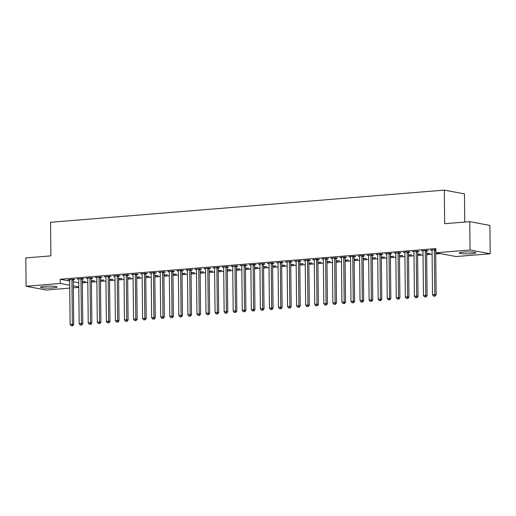<?xml version="1.0" encoding="UTF-8"?>
<svg xmlns="http://www.w3.org/2000/svg" width="516" height="516" viewBox="0 0 516 516"><rect width="100%" height="100%" fill="white"/><g stroke="black" fill="none" stroke-linecap="round" stroke-linejoin="round"><path stroke-width="0.77" d="M44.518 286.322A8.243 0.98 -0.6 0 1 52.819 286.219A8.243 0.98 -0.6 0 1 57.005 287.031A8.243 0.98 -0.6 0 1 53.006 287.909A8.243 0.98 -0.6 0 1 44.705 288.012A8.243 0.98 -0.6 0 1 40.519 287.199A8.243 0.98 -0.6 0 1 44.518 286.322M463.291 252.111A8.243 0.98 -0.6 0 1 471.592 252.008A8.243 0.98 -0.6 0 1 475.778 252.821A8.243 0.98 -0.6 0 1 471.779 253.698A8.243 0.98 -0.6 0 1 463.478 253.801A8.243 0.98 -0.6 0 1 459.292 252.988A8.243 0.98 -0.6 0 1 463.291 252.111M82.367 282.878L87.804 282.433M91.429 282.136L96.866 281.691M100.491 281.401L105.928 280.956M109.547 280.659L114.984 280.214M118.609 279.917L124.046 279.472M127.671 279.175L133.109 278.73M136.727 278.44L142.171 277.995M145.789 277.698L151.227 277.253M154.852 276.957L160.289 276.512M163.914 276.215L169.351 275.77M172.97 275.48L178.407 275.034M182.032 274.738L187.469 274.293M191.094 273.996L196.531 273.551M200.15 273.254L205.594 272.809M209.212 272.512L214.65 272.074M218.274 271.777L223.712 271.332M227.337 271.035L232.774 270.59M236.393 270.294L241.83 269.849M245.455 269.552L250.892 269.113M254.517 268.817L259.954 268.372M263.573 268.075L269.017 267.63M272.635 267.333L278.072 266.888M281.697 266.591L287.135 266.153M290.76 265.856L296.197 265.411M299.815 265.114L305.253 264.669M308.878 264.373L314.315 263.928M317.94 263.631L323.377 263.192M326.996 262.896L332.439 262.45M336.058 262.154L341.495 261.709M345.12 261.412L350.558 260.967M354.182 260.67L359.62 260.225M363.238 259.935L368.676 259.49M372.3 259.193L377.738 258.748M381.363 258.452L386.8 258.006M390.418 257.71L395.856 257.265M399.481 256.974L404.918 256.529M408.543 256.233L413.98 255.788M417.605 255.491L423.043 255.046M426.661 254.749L432.098 254.304M435.723 254.014L440.425 253.627M78.787 287.373L73.349 287.818M69.731 288.115L46.24 290.031L26.097 286.257L60.256 283.465L69.699 285.238M464.748 222.061L464.452 193.887L444.308 190.114L50.549 222.286L50.897 255.871L25.8 257.923L26.097 286.257M444.308 190.114L444.663 223.699L469.76 221.648L489.903 225.428L490.2 253.762L456.041 256.555L435.897 252.782L470.057 249.989L490.2 253.762M91.416 281.078L94.802 280.801L91.416 280.71M82.444 278.879L83.908 278.763L82.547 278.505L77.116 278.95L78.69 279.188M109.54 279.595L112.92 279.317L109.534 279.233M100.568 277.402L102.033 277.279L100.672 277.028L95.234 277.473L96.808 277.705M127.658 278.118L131.038 277.84L127.652 277.75M118.686 275.918L120.151 275.802L118.79 275.544L113.359 275.989L114.933 276.228M145.776 276.634L149.163 276.357L145.776 276.273M136.804 274.441L138.275 274.319L136.914 274.067L131.477 274.506L133.051 274.744M163.901 275.157L167.281 274.88L163.894 274.789M154.929 272.958L156.393 272.841L155.032 272.583L149.595 273.029L151.175 273.267M182.019 273.673L185.405 273.396L182.019 273.312M173.047 271.481L174.518 271.358L173.157 271.106L167.719 271.545L169.293 271.784M200.144 272.196L203.523 271.919L200.137 271.829M191.172 269.997L192.636 269.881L191.275 269.623L185.837 270.068L187.418 270.307M218.262 270.713L221.648 270.436L218.262 270.345M209.29 268.52L210.754 268.397L209.393 268.146L203.962 268.584L205.536 268.823M236.386 269.236L239.766 268.959L236.38 268.868M227.414 267.036L228.878 266.92L227.517 266.662L222.08 267.107L223.654 267.346M254.504 267.752L257.884 267.475L254.498 267.385M245.532 265.559L246.996 265.437L245.635 265.185L240.198 265.624L241.778 265.863M272.622 266.275L276.008 265.998L272.622 265.908M263.65 264.076L265.121 263.96L263.76 263.702L258.322 264.147L259.896 264.385M290.747 264.792L294.126 264.514L290.74 264.424M281.775 262.599L283.239 262.476L281.878 262.225L276.441 262.663L278.021 262.902M308.865 263.315L312.251 263.037L308.865 262.947M299.893 261.115L301.363 260.999L300.002 260.741L294.565 261.186L296.139 261.425M326.989 261.831L330.369 261.554L326.983 261.464M318.017 259.638L319.481 259.516L318.12 259.258L312.683 259.703L314.263 259.941M345.107 260.354L348.493 260.077L345.107 259.987M336.135 258.155L337.599 258.039L336.238 257.781L330.808 258.226L332.381 258.464M363.232 258.871L366.612 258.593L363.225 258.503M354.26 256.678L355.724 256.555L354.363 256.297L348.926 256.742L350.499 256.981M381.35 257.394L384.73 257.116L381.343 257.026M372.378 255.194L373.842 255.072L372.481 254.82L367.044 255.265L368.624 255.504M399.468 255.91L402.854 255.633L399.468 255.543M390.496 253.717L391.967 253.595L390.606 253.337L385.168 253.782L386.742 254.02M417.592 254.433L420.972 254.156L417.586 254.065M408.62 252.234L410.085 252.111L408.724 251.86L403.286 252.305L404.867 252.543M436.478 252.885L435.71 252.95M426.738 250.757L428.209 250.634L426.848 250.376L421.411 250.821L422.985 251.06M435.897 252.782L435.852 248.583L60.211 279.266L69.654 281.039M73.285 281.717L78.742 282.742M435.865 249.641L430.467 250.079L432.047 250.318M417.676 251.492L419.147 251.376L417.786 251.118L412.349 251.563L413.922 251.802M426.655 253.691L430.034 253.414L426.648 253.324M399.558 252.975L401.022 252.853L399.661 252.601L394.23 253.046L395.804 253.279M408.53 255.168L411.916 254.891L408.524 254.807M381.44 254.453L382.904 254.336L381.543 254.078L376.106 254.523L377.686 254.762M390.412 256.652L393.792 256.375L390.406 256.284M363.316 255.936L364.786 255.813L363.425 255.562L357.988 256.007L359.562 256.239M372.288 258.129L375.674 257.852L372.288 257.768M345.198 257.413L346.662 257.297L345.301 257.039L339.863 257.484L341.444 257.723M354.17 259.613L357.549 259.335L354.163 259.245M327.073 258.897L328.544 258.774L327.183 258.522L321.745 258.968L323.319 259.2M336.045 261.09L339.431 260.819L336.045 260.728M308.955 260.374L310.419 260.257L309.058 260L303.621 260.445L305.201 260.683M317.927 262.573L321.307 262.296L317.921 262.205M290.837 261.857L292.301 261.735L290.94 261.483L285.503 261.928L287.077 262.16M299.809 264.05L303.189 263.779L299.802 263.689M272.712 263.334L274.177 263.218L272.816 262.96L267.385 263.405L268.959 263.644M281.684 265.534L285.071 265.256L281.684 265.166M254.594 264.818L256.059 264.695L254.698 264.444L249.26 264.889L250.84 265.121M263.566 267.011L266.946 266.74L263.56 266.649M236.47 266.295L237.94 266.179L236.58 265.921L231.142 266.366L232.716 266.604M245.442 268.494L248.828 268.217L245.442 268.127M218.352 267.778L219.816 267.656L218.455 267.404L213.018 267.849L214.598 268.081M227.324 269.971L230.704 269.7L227.317 269.61M200.227 269.255L201.698 269.139L200.337 268.881L194.9 269.326L196.473 269.565M209.199 271.455L212.586 271.177L209.199 271.087M182.109 270.739L183.573 270.616L182.213 270.365L176.775 270.81L178.355 271.048M191.081 272.932L194.461 272.661L191.075 272.571M163.991 272.216L165.455 272.1L164.094 271.842L158.657 272.287L160.231 272.525M172.963 274.415L176.343 274.138L172.957 274.048M145.867 273.699L147.331 273.577L145.97 273.325L140.539 273.77L142.113 274.009M154.839 275.899L158.225 275.621L154.839 275.531M127.749 275.183L129.213 275.06L127.852 274.802L122.415 275.247L123.995 275.486M136.721 277.376L140.1 277.098L136.714 277.008M109.624 276.66L111.095 276.537L109.734 276.286L104.296 276.731L105.87 276.969M118.596 278.859L121.982 278.582L118.596 278.492M91.506 278.143L92.97 278.021L91.609 277.763L86.172 278.208L87.752 278.447M100.478 280.336L103.858 280.059L100.472 279.969M73.382 279.62L74.852 279.498L73.491 279.246L68.054 279.691L69.628 279.93M82.354 281.82L85.74 281.543L82.354 281.452M73.33 285.916L78.787 286.941M469.76 221.648L470.057 249.989M60.211 279.266L60.256 283.465M431.827 249.97L431.827 250.337M422.765 250.712L422.772 251.079M413.703 251.453L413.709 251.821M404.647 252.195L404.647 252.556M395.585 252.93L395.591 253.298M386.523 253.672L386.529 254.04M377.467 254.414L377.467 254.781M368.405 255.156L368.405 255.517M359.342 255.891L359.349 256.259M350.28 256.633L350.287 257M341.224 257.374L341.224 257.742M332.162 258.116L332.169 258.477M323.1 258.851L323.106 259.219M314.044 259.593L314.044 259.961M304.982 260.335L304.982 260.703M295.92 261.077L295.926 261.438M286.857 261.812L286.864 262.18M277.801 262.554L277.801 262.921M268.739 263.295L268.746 263.663M259.677 264.037L259.683 264.398M250.621 264.772L250.621 265.14M241.559 265.514L241.559 265.882M232.497 266.256L232.503 266.624M223.434 266.998L223.441 267.359M214.379 267.733L214.379 268.101M205.316 268.475L205.323 268.842M196.254 269.217L196.261 269.584M187.198 269.958L187.198 270.32M178.136 270.7L178.143 271.061M169.074 271.435L169.08 271.803M160.012 272.177L160.018 272.545M150.956 272.919L150.956 273.286M141.894 273.661L141.9 274.022M132.831 274.396L132.838 274.764M123.776 275.138L123.776 275.505M114.713 275.879L114.72 276.247M105.651 276.621L105.657 276.982M96.595 277.356L96.595 277.724M87.533 278.098L87.533 278.466M78.471 278.84L78.477 279.208M69.408 279.582L69.415 279.943M434.44 249.757L434.388 249.918A1.058 0.903 -79.4 0 0 434.324 250.312L434.788 294.604L432.524 294.791L432.06 250.499A1.058 0.903 -79.4 0 0 431.989 250.112L431.937 249.963M435.865 249.809L435.749 250.17A1.058 0.903 -79.4 0 0 435.685 250.57L436.149 294.862L434.788 294.604L434.53 296.1L433.627 296.178L434.53 296.1M435.078 296.203L436.149 294.862M432.524 294.791L433.627 296.178M425.377 250.499L425.326 250.66A1.058 0.903 -79.4 0 0 425.268 251.053L425.732 295.346L423.462 295.533L422.997 251.24A1.058 0.903 -79.4 0 0 422.933 250.853L422.875 250.705M426.861 250.383L426.687 250.911A1.058 0.903 -79.4 0 0 426.629 251.311L427.093 295.597L425.732 295.346L425.474 296.842L424.565 296.913L425.474 296.842M426.016 296.945L427.093 295.597M423.462 295.533L424.565 296.913M416.315 251.24L416.264 251.395A1.058 0.903 -79.4 0 0 416.206 251.795L416.67 296.087L414.406 296.268L413.942 251.982A1.058 0.903 -79.4 0 0 413.871 251.595L413.813 251.44M417.799 251.124L417.625 251.653A1.058 0.903 -79.4 0 0 417.567 252.047L418.031 296.339L416.67 296.087L416.412 297.584L415.509 297.655L416.412 297.584M416.954 297.68L418.031 296.339M414.406 296.268L415.509 297.655M407.259 251.976L407.208 252.137A1.058 0.903 -79.4 0 0 407.143 252.537L407.608 296.823L405.344 297.01L404.879 252.717A1.058 0.903 -79.4 0 0 404.808 252.33L404.757 252.182M408.743 251.86L408.569 252.395A1.058 0.903 -79.4 0 0 408.504 252.788L408.969 297.081L407.608 296.823L407.35 298.319L406.447 298.396L407.35 298.319M407.898 298.422L408.969 297.081M405.344 297.01L406.447 298.396M398.197 252.717L398.146 252.879A1.058 0.903 -79.4 0 0 398.081 253.272L398.546 297.564L396.282 297.751L395.817 253.459A1.058 0.903 -79.4 0 0 395.753 253.072L395.695 252.924M399.681 252.601L399.507 253.13A1.058 0.903 -79.4 0 0 399.448 253.53L399.906 297.822L398.546 297.564L398.294 299.061L397.385 299.138L398.294 299.061M398.836 299.164L399.906 297.822M396.282 297.751L397.385 299.138M389.135 253.459L389.083 253.62A1.058 0.903 -79.4 0 0 389.025 254.014L389.49 298.306L387.226 298.493L386.761 254.201A1.058 0.903 -79.4 0 0 386.69 253.814L386.632 253.666M390.618 253.343L390.444 253.872A1.058 0.903 -79.4 0 0 390.386 254.272L390.851 298.558L389.49 298.306L389.232 299.802L388.322 299.873L389.232 299.802M389.773 299.906L390.851 298.558M387.226 298.493L388.322 299.873M380.079 254.201L380.028 254.356A1.058 0.903 -79.4 0 0 379.963 254.756L380.427 299.048L378.163 299.228L377.699 254.943A1.058 0.903 -79.4 0 0 377.628 254.556L377.577 254.401M381.563 254.085L381.388 254.614A1.058 0.903 -79.4 0 0 381.324 255.007L381.788 299.299L380.427 299.048L380.169 300.544L379.266 300.615L380.169 300.544M380.718 300.641L381.788 299.299M378.163 299.228L379.266 300.615M371.017 254.943L370.965 255.097A1.058 0.903 -79.4 0 0 370.901 255.497L371.365 299.783L369.101 299.97L368.637 255.678A1.058 0.903 -79.4 0 0 368.566 255.291L368.514 255.143M372.5 254.82L372.326 255.356A1.058 0.903 -79.4 0 0 372.262 255.749L372.726 300.041L371.365 299.783L371.107 301.28L370.204 301.357L371.107 301.28M371.655 301.383L372.726 300.041M369.101 299.97L370.204 301.357M361.955 255.678L361.903 255.839A1.058 0.903 -79.4 0 0 361.845 256.233L362.309 300.525L360.039 300.712L359.575 256.42A1.058 0.903 -79.4 0 0 359.51 256.033L359.452 255.884M363.438 255.562L363.264 256.091A1.058 0.903 -79.4 0 0 363.206 256.491L363.67 300.783L362.309 300.525L362.051 302.021L361.142 302.099L362.051 302.021M362.593 302.124L363.67 300.783M360.039 300.712L361.142 302.099M352.892 256.42L352.841 256.581A1.058 0.903 -79.4 0 0 352.783 256.974L353.247 301.267L350.983 301.454L350.519 257.161A1.058 0.903 -79.4 0 0 350.448 256.775L350.39 256.626M354.376 256.304L354.202 256.833A1.058 0.903 -79.4 0 0 354.144 257.232L354.608 301.518L353.247 301.267L352.989 302.763L352.086 302.834L352.989 302.763M353.531 302.866L354.608 301.518M350.983 301.454L352.086 302.834M343.837 257.161L343.785 257.316A1.058 0.903 -79.4 0 0 343.721 257.716L344.185 302.008L341.921 302.189L341.457 257.903A1.058 0.903 -79.4 0 0 341.386 257.516L341.334 257.361M345.32 257.045L345.146 257.574A1.058 0.903 -79.4 0 0 345.081 257.968L345.546 302.26L344.185 302.008L343.927 303.505L343.024 303.576L343.927 303.505M344.475 303.608L345.546 302.26M341.921 302.189L343.024 303.576M334.774 257.903L334.723 258.058A1.058 0.903 -79.4 0 0 334.658 258.458L335.123 302.744L332.859 302.931L332.394 258.639A1.058 0.903 -79.4 0 0 332.33 258.252L332.272 258.103M336.258 257.781L336.084 258.316A1.058 0.903 -79.4 0 0 336.026 258.71L336.484 303.002L335.123 302.744L334.871 304.24L333.962 304.317L334.871 304.24M335.413 304.343L336.484 303.002M332.859 302.931L333.962 304.317M325.712 258.639L325.661 258.8A1.058 0.903 -79.4 0 0 325.602 259.193L326.067 303.485L323.803 303.672L323.339 259.38A1.058 0.903 -79.4 0 0 323.268 258.993L323.21 258.845M327.196 258.522L327.021 259.051A1.058 0.903 -79.4 0 0 326.963 259.451L327.428 303.743L326.067 303.485L325.809 304.982L324.899 305.059L325.809 304.982M326.351 305.085L327.428 303.743M323.803 303.672L324.899 305.059M316.656 259.38L316.605 259.542A1.058 0.903 -79.4 0 0 316.54 259.935L317.005 304.227L314.741 304.414L314.276 260.122A1.058 0.903 -79.4 0 0 314.205 259.735L314.154 259.587M318.14 259.264L317.966 259.793A1.058 0.903 -79.4 0 0 317.901 260.193L318.366 304.485L317.005 304.227L316.747 305.724L315.844 305.795L316.747 305.724M317.295 305.827L318.366 304.485M314.741 304.414L315.844 305.795M307.594 260.122L307.542 260.277A1.058 0.903 -79.4 0 0 307.478 260.677L307.942 304.969L305.678 305.15L305.214 260.864A1.058 0.903 -79.4 0 0 305.143 260.477L305.091 260.328M309.078 260.006L308.903 260.535A1.058 0.903 -79.4 0 0 308.839 260.928L309.303 305.22L307.942 304.969L307.684 306.465L306.781 306.536L307.684 306.465M308.233 306.569L309.303 305.22M305.678 305.15L306.781 306.536M298.532 260.864L298.48 261.019A1.058 0.903 -79.4 0 0 298.422 261.418L298.887 305.704L296.616 305.891L296.152 261.599A1.058 0.903 -79.4 0 0 296.087 261.212L296.029 261.064M300.015 260.741L299.841 261.277A1.058 0.903 -79.4 0 0 299.783 261.67L300.248 305.962L298.887 305.704L298.629 307.201L297.719 307.278L298.629 307.201M299.17 307.304L300.248 305.962M296.616 305.891L297.719 307.278M289.47 261.599L289.418 261.76A1.058 0.903 -79.4 0 0 289.36 262.154L289.824 306.446L287.56 306.633L287.096 262.341A1.058 0.903 -79.4 0 0 287.025 261.954L286.967 261.805M290.953 261.483L290.779 262.012A1.058 0.903 -79.4 0 0 290.721 262.412L291.185 306.704L289.824 306.446L289.566 307.942L288.663 308.02L289.566 307.942M290.108 308.046L291.185 306.704M287.56 306.633L288.663 308.02M280.414 262.341L280.362 262.502A1.058 0.903 -79.4 0 0 280.298 262.896L280.762 307.188L278.498 307.375L278.034 263.083A1.058 0.903 -79.4 0 0 277.963 262.696L277.911 262.547M281.897 262.225L281.723 262.754A1.058 0.903 -79.4 0 0 281.659 263.154L282.123 307.446L280.762 307.188L280.504 308.684L279.601 308.755L280.504 308.684M281.052 308.787L282.123 307.446M278.498 307.375L279.601 308.755M271.351 263.083L271.3 263.237A1.058 0.903 -79.4 0 0 271.242 263.637L271.7 307.929L269.436 308.11L268.971 263.824A1.058 0.903 -79.4 0 0 268.907 263.437L268.849 263.289M272.835 262.966L272.661 263.495A1.058 0.903 -79.4 0 0 272.603 263.895L273.061 308.181L271.7 307.929L271.448 309.426L270.539 309.497L271.448 309.426M271.99 309.529L273.061 308.181M269.436 308.11L270.539 309.497M262.289 263.824L262.238 263.979A1.058 0.903 -79.4 0 0 262.18 264.379L262.644 308.671L260.38 308.852L259.916 264.56A1.058 0.903 -79.4 0 0 259.845 264.179L259.787 264.024M263.773 263.708L263.599 264.237A1.058 0.903 -79.4 0 0 263.541 264.631L264.005 308.923L262.644 308.671L262.386 310.168L261.477 310.239L262.386 310.168M262.928 310.264L264.005 308.923M260.38 308.852L261.477 310.239M253.233 264.56L253.182 264.721A1.058 0.903 -79.4 0 0 253.117 265.114L253.582 309.406L251.318 309.594L250.853 265.301A1.058 0.903 -79.4 0 0 250.782 264.914L250.731 264.766M254.717 264.444L254.543 264.972A1.058 0.903 -79.4 0 0 254.478 265.372L254.943 309.665L253.582 309.406L253.324 310.903L252.421 310.98L253.324 310.903M253.872 311.006L254.943 309.665M251.318 309.594L252.421 310.98M244.171 265.301L244.12 265.463A1.058 0.903 -79.4 0 0 244.055 265.856L244.52 310.148L242.256 310.335L241.791 266.043A1.058 0.903 -79.4 0 0 241.72 265.656L241.669 265.508M245.655 265.185L245.481 265.714A1.058 0.903 -79.4 0 0 245.416 266.114L245.88 310.406L244.52 310.148L244.262 311.645L243.359 311.722L244.262 311.645M244.81 311.748L245.88 310.406M242.256 310.335L243.359 311.722M235.109 266.043L235.057 266.198A1.058 0.903 -79.4 0 0 234.999 266.598L235.464 310.89L233.193 311.071L232.729 266.785A1.058 0.903 -79.4 0 0 232.664 266.398L232.606 266.25M236.592 265.927L236.418 266.456A1.058 0.903 -79.4 0 0 236.36 266.856L236.825 311.142L235.464 310.89L235.206 312.386L234.296 312.457L235.206 312.386M235.748 312.49L236.825 311.142M233.193 311.071L234.296 312.457M226.053 266.785L225.995 266.94A1.058 0.903 -79.4 0 0 225.937 267.34L226.401 311.632L224.138 311.812L223.673 267.52A1.058 0.903 -79.4 0 0 223.602 267.14L223.544 266.985M227.53 266.669L227.356 267.198A1.058 0.903 -79.4 0 0 227.298 267.591L227.762 311.883L226.401 311.632L226.143 313.128L225.24 313.199L226.143 313.128M226.685 313.225L227.762 311.883M224.138 311.812L225.24 313.199M216.991 267.52L216.939 267.681A1.058 0.903 -79.4 0 0 216.875 268.081L217.339 312.367L215.075 312.554L214.611 268.262A1.058 0.903 -79.4 0 0 214.54 267.875L214.488 267.727M218.474 267.404L218.3 267.933A1.058 0.903 -79.4 0 0 218.236 268.333L218.7 312.625L217.339 312.367L217.081 313.863L216.178 313.941L217.081 313.863M217.629 313.967L218.7 312.625M215.075 312.554L216.178 313.941M207.929 268.262L207.877 268.423A1.058 0.903 -79.4 0 0 207.819 268.817L208.277 313.109L206.013 313.296L205.549 269.004A1.058 0.903 -79.4 0 0 205.484 268.617L205.426 268.468M209.412 268.146L209.238 268.675A1.058 0.903 -79.4 0 0 209.18 269.075L209.638 313.367L208.277 313.109L208.025 314.605L207.116 314.683L208.025 314.605M208.567 314.708L209.638 313.367M206.013 313.296L207.116 314.683M198.866 269.004L198.815 269.159A1.058 0.903 -79.4 0 0 198.757 269.558L199.221 313.851L196.957 314.038L196.493 269.745A1.058 0.903 -79.4 0 0 196.422 269.358L196.364 269.21M200.35 268.888L200.176 269.416A1.058 0.903 -79.4 0 0 200.118 269.816L200.582 314.102L199.221 313.851L198.963 315.347L198.054 315.418L198.963 315.347M199.505 315.45L200.582 314.102M196.957 314.038L198.054 315.418M189.811 269.745L189.759 269.9A1.058 0.903 -79.4 0 0 189.695 270.3L190.159 314.592L187.895 314.773L187.431 270.481A1.058 0.903 -79.4 0 0 187.36 270.1L187.308 269.945M191.294 269.629L191.12 270.158A1.058 0.903 -79.4 0 0 191.055 270.552L191.52 314.844L190.159 314.592L189.901 316.089L188.998 316.16L189.901 316.089M190.449 316.185L191.52 314.844M187.895 314.773L188.998 316.16M180.748 270.481L180.697 270.642A1.058 0.903 -79.4 0 0 180.632 271.042L181.097 315.328L178.833 315.515L178.368 271.223A1.058 0.903 -79.4 0 0 178.297 270.835L178.246 270.687M182.232 270.365L182.058 270.9A1.058 0.903 -79.4 0 0 181.993 271.293L182.458 315.586L181.097 315.328L180.839 316.824L179.936 316.901L180.839 316.824M181.387 316.927L182.458 315.586M178.833 315.515L179.936 316.901M171.686 271.223L171.635 271.384A1.058 0.903 -79.4 0 0 171.576 271.777L172.041 316.069L169.77 316.256L169.306 271.964A1.058 0.903 -79.4 0 0 169.242 271.577L169.184 271.429M173.17 271.106L172.995 271.635A1.058 0.903 -79.4 0 0 172.937 272.035L173.402 316.327L172.041 316.069L171.783 317.566L170.873 317.643L171.783 317.566M172.325 317.669L173.402 316.327M169.77 316.256L170.873 317.643M162.63 271.964L162.572 272.119A1.058 0.903 -79.4 0 0 162.514 272.519L162.979 316.811L160.715 316.998L160.25 272.706A1.058 0.903 -79.4 0 0 160.179 272.319L160.121 272.171M164.107 271.848L163.933 272.377A1.058 0.903 -79.4 0 0 163.875 272.777L164.34 317.063L162.979 316.811L162.721 318.308L161.818 318.378L162.721 318.308M163.262 318.411L164.34 317.063M160.715 316.998L161.818 318.378M153.568 272.706L153.516 272.861A1.058 0.903 -79.4 0 0 153.452 273.261L153.916 317.553L151.652 317.733L151.188 273.448A1.058 0.903 -79.4 0 0 151.117 273.061L151.065 272.906M155.052 272.59L154.877 273.119A1.058 0.903 -79.4 0 0 154.813 273.512L155.277 317.804L153.916 317.553L153.658 319.049L152.755 319.12L153.658 319.049M154.207 319.146L155.277 317.804M151.652 317.733L152.755 319.12M144.506 273.441L144.454 273.603A1.058 0.903 -79.4 0 0 144.396 274.002L144.854 318.288L142.59 318.475L142.126 274.183A1.058 0.903 -79.4 0 0 142.061 273.796L142.003 273.648M145.989 273.325L145.815 273.861A1.058 0.903 -79.4 0 0 145.757 274.254L146.215 318.546L144.854 318.288L144.603 319.785L143.693 319.862L144.603 319.785M145.144 319.888L146.215 318.546M142.59 318.475L143.693 319.862M135.444 274.183L135.392 274.344A1.058 0.903 -79.4 0 0 135.334 274.738L135.798 319.03L133.534 319.217L133.07 274.925A1.058 0.903 -79.4 0 0 132.999 274.538L132.941 274.389M136.927 274.067L136.753 274.596A1.058 0.903 -79.4 0 0 136.695 274.996L137.159 319.288L135.798 319.03L135.54 320.526L134.631 320.604L135.54 320.526M136.082 320.63L137.159 319.288M133.534 319.217L134.631 320.604M126.388 274.925L126.336 275.086A1.058 0.903 -79.4 0 0 126.272 275.48L126.736 319.772L124.472 319.959L124.008 275.667A1.058 0.903 -79.4 0 0 123.937 275.28L123.885 275.131M127.871 274.809L127.697 275.338A1.058 0.903 -79.4 0 0 127.633 275.738L128.097 320.023L126.736 319.772L126.478 321.268L125.575 321.339L126.478 321.268M127.026 321.371L128.097 320.023M124.472 319.959L125.575 321.339M117.326 275.667L117.274 275.821A1.058 0.903 -79.4 0 0 117.209 276.221L117.674 320.513L115.41 320.694L114.945 276.408A1.058 0.903 -79.4 0 0 114.874 276.021L114.823 275.866M118.809 275.55L118.635 276.079A1.058 0.903 -79.4 0 0 118.57 276.473L119.035 320.765L117.674 320.513L117.416 322.01L116.513 322.081L117.416 322.01M117.964 322.107L119.035 320.765M115.41 320.694L116.513 322.081M108.263 276.402L108.212 276.563A1.058 0.903 -79.4 0 0 108.154 276.963L108.618 321.249L106.348 321.436L105.89 277.144A1.058 0.903 -79.4 0 0 105.819 276.757L105.761 276.608M109.747 276.286L109.573 276.821A1.058 0.903 -79.4 0 0 109.515 277.215L109.979 321.507L108.618 321.249L108.36 322.745L107.451 322.822L108.36 322.745M108.902 322.848L109.979 321.507M106.348 321.436L107.451 322.822M99.207 277.144L99.149 277.305A1.058 0.903 -79.4 0 0 99.091 277.698L99.556 321.99L97.292 322.178L96.827 277.885A1.058 0.903 -79.4 0 0 96.756 277.498L96.698 277.35M100.684 277.028L100.517 277.556A1.058 0.903 -79.4 0 0 100.452 277.956L100.917 322.248L99.556 321.99L99.298 323.487L98.395 323.564L99.298 323.487M99.84 323.59L100.917 322.248M97.292 322.178L98.395 323.564M90.145 277.885L90.094 278.047A1.058 0.903 -79.4 0 0 90.029 278.44L90.494 322.732L88.23 322.919L87.765 278.627A1.058 0.903 -79.4 0 0 87.694 278.24L87.643 278.092M91.629 277.769L91.455 278.298A1.058 0.903 -79.4 0 0 91.39 278.698L91.854 322.984L90.494 322.732L90.236 324.229L89.332 324.3L90.236 324.229M90.784 324.332L91.854 322.984M88.23 322.919L89.332 324.3M81.083 278.627L81.031 278.782A1.058 0.903 -79.4 0 0 80.973 279.182L81.431 323.474L79.167 323.655L78.703 279.369A1.058 0.903 -79.4 0 0 78.638 278.982L78.58 278.827M82.566 278.511L82.392 279.04A1.058 0.903 -79.4 0 0 82.334 279.433L82.792 323.726L81.431 323.474L81.18 324.97L80.27 325.041L81.18 324.97M81.722 325.067L82.792 323.726M79.167 323.655L80.27 325.041M72.021 279.369L71.969 279.524A1.058 0.903 -79.4 0 0 71.911 279.924L72.375 324.209L70.112 324.396L69.647 280.104A1.058 0.903 -79.4 0 0 69.576 279.717L69.518 279.569M73.504 279.246L73.33 279.782A1.058 0.903 -79.4 0 0 73.272 280.175L73.736 324.467L72.375 324.209L72.117 325.706L71.208 325.783L72.117 325.706M72.659 325.809L73.736 324.467M70.112 324.396L71.208 325.783M434.388 249.918L435.749 250.17M434.324 250.312L435.685 250.57M425.326 250.66L426.687 250.911M425.268 251.053L426.629 251.311M416.264 251.395L417.625 251.653M416.206 251.795L417.567 252.047M407.208 252.137L408.569 252.395M407.143 252.537L408.504 252.788M398.146 252.879L399.507 253.13M398.081 253.272L399.448 253.53M389.083 253.62L390.444 253.872M389.025 254.014L390.386 254.272M380.028 254.356L381.388 254.614M379.963 254.756L381.324 255.007M370.965 255.097L372.326 255.356M370.901 255.497L372.262 255.749M361.903 255.839L363.264 256.091M361.845 256.233L363.206 256.491M352.841 256.581L354.202 256.833M352.783 256.974L354.144 257.232M343.785 257.316L345.146 257.574M343.721 257.716L345.081 257.968M334.723 258.058L336.084 258.316M334.658 258.458L336.026 258.71M325.661 258.8L327.021 259.051M325.602 259.193L326.963 259.451M316.605 259.542L317.966 259.793M316.54 259.935L317.901 260.193M307.542 260.277L308.903 260.535M307.478 260.677L308.839 260.928M298.48 261.019L299.841 261.277M298.422 261.418L299.783 261.67M289.418 261.76L290.779 262.012M289.36 262.154L290.721 262.412M280.362 262.502L281.723 262.754M280.298 262.896L281.659 263.154M271.3 263.237L272.661 263.495M271.242 263.637L272.603 263.895M262.238 263.979L263.599 264.237M262.18 264.379L263.541 264.631M253.182 264.721L254.543 264.972M253.117 265.114L254.478 265.372M244.12 265.463L245.481 265.714M244.055 265.856L245.416 266.114M235.057 266.198L236.418 266.456M234.999 266.598L236.36 266.856M225.995 266.94L227.356 267.198M225.937 267.34L227.298 267.591M216.939 267.681L218.3 267.933M216.875 268.081L218.236 268.333M207.877 268.423L209.238 268.675M207.819 268.817L209.18 269.075M198.815 269.159L200.176 269.416M198.757 269.558L200.118 269.816M189.759 269.9L191.12 270.158M189.695 270.3L191.055 270.552M180.697 270.642L182.058 270.9M180.632 271.042L181.993 271.293M171.635 271.384L172.995 271.635M171.576 271.777L172.937 272.035M162.572 272.119L163.933 272.377M162.514 272.519L163.875 272.777M153.516 272.861L154.877 273.119M153.452 273.261L154.813 273.512M144.454 273.603L145.815 273.861M144.396 274.002L145.757 274.254M135.392 274.344L136.753 274.596M135.334 274.738L136.695 274.996M126.336 275.086L127.697 275.338M126.272 275.48L127.633 275.738M117.274 275.821L118.635 276.079M117.209 276.221L118.57 276.473M108.212 276.563L109.573 276.821M108.154 276.963L109.515 277.215M99.149 277.305L100.517 277.556M99.091 277.698L100.452 277.956M90.094 278.047L91.455 278.298M90.029 278.44L91.39 278.698M81.031 278.782L82.392 279.04M80.973 279.182L82.334 279.433M71.969 279.524L73.33 279.782M71.911 279.924L73.272 280.175"/></g></svg>
